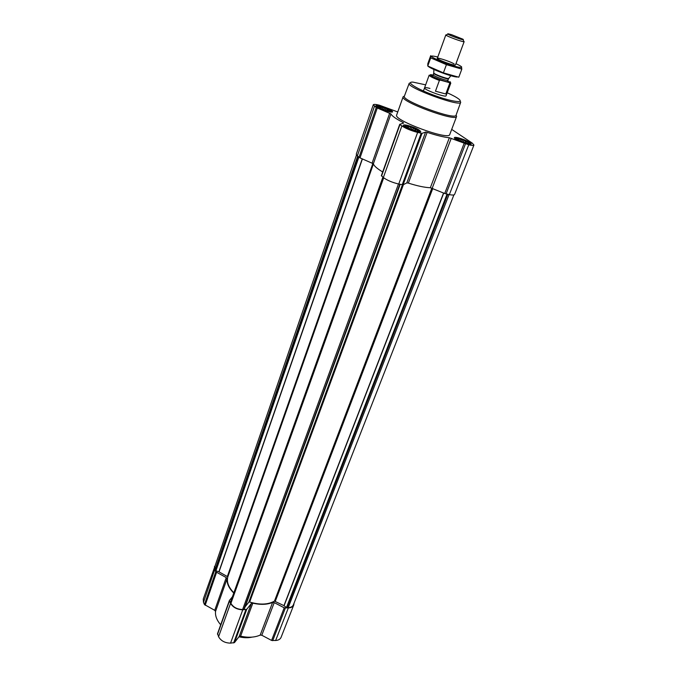 <?xml version="1.0" encoding="UTF-8"?>
<svg xmlns="http://www.w3.org/2000/svg" width="677" height="677" viewBox="0 0 677 677"><rect width="100%" height="100%" fill="white"/><g stroke="black" fill="none" stroke-linecap="round" stroke-linejoin="round"><path stroke-width="1.02" d="M405.523 126.404L406.276 126.811L406.454 126.1L412.022 127.462L417.481 130.035L417.32 130.754L418.293 130.957L417.726 131.194M408.722 126.091C415.864 127.758 422.998 132.574 415.763 130.889L407.546 127.877C404.118 125.854 404.507 125.253 408.722 126.091M378.104 106.805L384.477 107.939L390.307 111.172M381.303 106.619C387.921 108.21 394.581 112.475 388.251 111.104L379.746 108.041C376.742 106.238 377.258 105.756 381.303 106.619M456.687 139.064L457.203 139.234L457.305 138.531L462.543 139.809L467.968 142.339L467.875 143.05L468.899 143.262L468.323 143.524M459.37 138.489C466.098 140.054 473.528 144.861 466.681 143.253L458.287 140.097C455.274 138.269 455.638 137.727 459.37 138.489M356.483 155.05L214.829 566.598L215.091 569.628L215.929 570.813L218.883 571.786L362.246 158.816M230.595 602.073L230.908 603.359C233.286 607.277 237.195 609.334 242.628 609.528L244.219 609.266L400.166 184.347L244.219 609.266M451.694 129.383L472.241 143.109L473.942 145.022C473.604 145.614 471.869 145.538 468.746 144.81L449.35 137.761C443.799 137.194 436.403 135.392 427.153 132.353L425.613 132.066L422.033 133.369L417.641 132.43C411.117 130.686 405.861 128.528 401.867 125.956L399.735 124.306L403.644 123.062L403.035 122.469C395.893 118.797 391.873 115.936 390.951 113.88L376.217 107.533L373.281 104.8C373.67 104.165 375.667 104.283 379.255 105.163L397.754 111.942M373.281 104.8L356.271 154.238L357.346 155.938L360.012 157.876L373.365 163.766C373.992 165.899 377.097 168.624 382.683 171.966M381.422 175.648L383.351 177.543C387.168 180.327 392.288 182.494 398.736 184.042L403.094 184.804L406.826 182.892L408.358 183.103C417.447 185.989 424.775 187.529 430.344 187.732L444.713 193.495L449.342 194.612C452.439 195.23 454.191 195.162 454.597 194.409L473.942 145.022M380.457 106.018C387.532 108.108 391.594 110.029 392.652 111.764C392.448 113.711 374.863 107.381 375.93 105.739C376.226 105.257 377.732 105.35 380.457 106.018M407.791 125.431C415.289 127.631 419.605 129.696 420.739 131.643C420.459 133.767 402.087 127.039 403.264 125.237C403.568 124.729 405.074 124.788 407.791 125.431M458.397 137.829C465.768 140.021 470.066 142.077 471.277 144.006C470.989 145.995 453.218 139.318 454.369 137.651C454.639 137.194 455.985 137.253 458.397 137.829M456.095 115.073L456.611 116.452L449.74 134.537C449.13 140.808 393.007 120.159 396.663 115.014L403.137 96.777L404.423 96.066M245.133 606.787L248.848 602.132L249.652 602.014C259.697 605.018 267.974 604.713 274.464 601.117L283.942 605.653L286.447 607.548L288.19 607.692C290.89 607.523 292.633 606.575 293.395 604.84L453.903 194.908M233.861 592.764C228.479 587.264 226.465 581.949 227.836 576.829L218.883 571.786M215.345 565.083L203.244 599.094L203.472 602.335L204.446 604.553L214.727 610.324L215.531 611.441C215.1 615.85 216.818 620.301 220.702 624.795M214.465 566.48L214.744 569.636L215.768 571.811L226.245 577.591L214.727 610.324M233.76 593.052C228.919 588.237 226.693 583.456 227.074 578.7L226.245 577.591M232.406 596.801L229.401 600.457L230.552 603.376C233.023 607.455 237.094 609.596 242.755 609.799L246.741 609.317L251.387 603.452L239.176 636.482L234.487 642.575L230.544 643.133C224.95 643.023 220.956 640.891 218.578 636.735L217.605 633.562M293.996 603.309L293.75 604.993C292.955 606.795 291.144 607.785 288.326 607.954L284.213 607.811L274.236 602.606L272.611 602.437C267.102 604.696 260.51 604.942 252.817 603.173L251.387 603.452M252.817 603.173L240.597 636.168L239.176 636.482M240.597 636.168C248.171 637.861 254.704 637.506 260.188 635.094L261.796 635.246L271.579 640.425L275.641 640.51C278.442 640.29 280.244 639.24 281.065 637.379L293.75 604.993M447.192 92.766C452.524 95.144 456.315 97.192 458.583 98.893C464.938 103.606 451.567 101.77 434.016 95.271C416.44 88.848 405.108 81.595 413.021 82.129L425.655 84.845M449.841 81.587C450.89 82.391 450.645 82.712 449.105 82.552L449.756 83.322L450.789 83.11L446.075 95.77C445.923 97.86 423.294 89.533 424.564 87.858C424.877 87.375 426.671 87.561 429.937 88.425M460.157 101.034L460.715 102.261C460.707 107.457 405.777 87.248 409.204 83.313L410.423 82.738M460.698 102.295L456.07 115.158C455.917 120.777 400.809 100.501 404.389 96.142L409.187 83.356M456.611 116.452C456.222 122.182 399.658 101.372 403.137 96.777M459.158 138.345C464.253 139.792 467.765 141.366 469.694 143.059C471.886 146.029 452.524 138.751 456.188 137.99L459.158 138.345M381.126 106.492C386.017 107.888 389.334 109.344 391.078 110.867C393.278 113.719 374.212 106.856 377.707 106.052L381.126 106.492M408.519 125.956C413.655 127.394 417.176 128.96 419.088 130.653C421.483 133.818 401.275 126.421 405.159 125.558L408.519 125.956M459.497 138.878L458.896 140.418M460.995 139.834L460.487 141.163M458.566 139.242L458.244 140.08M467.968 142.339L467.545 143.422M466.36 142.026L465.954 143.084M465.641 141.07L464.964 142.805M463.847 140.858L463.305 142.263M462.543 139.809L461.807 141.713M381.405 106.991L380.855 108.591M382.903 107.948L382.446 109.276M380.398 107.313L380.085 108.218M389.613 110.343L389.283 111.282M388.107 110.072L387.777 111.003M387.481 109.166L386.914 110.783M385.721 108.955L385.255 110.3M384.477 107.939L383.825 109.809M408.832 126.497L408.214 128.215M410.397 127.488L409.864 128.96M407.816 126.853L407.461 127.835M417.481 130.035L417.083 131.126M415.873 129.73L415.475 130.822M415.187 128.757L414.519 130.576M413.342 128.537L412.792 130.052M412.022 127.462L411.277 129.519M252.072 637.116C248.061 638.039 243.695 637.92 238.956 636.769M248.222 637.683L238.888 636.862M449.105 82.552L440.456 80.157C431.799 76.823 428.6 74.978 430.877 74.614L433.145 75.164M440.456 80.157L439.398 80.453C432.899 77.957 429.489 76.196 429.167 75.155L423.421 90.997M449.756 83.322L445.788 93.985L435.455 91.2L445.788 93.985M439.398 80.453L435.455 91.2M451.534 34.654L462.899 39.19C467.105 41.999 443.325 33.249 448.377 33.85L451.534 34.654M454.157 63.892C449.113 60.922 433.847 56.267 437.867 58.933C440.168 60.676 451.762 64.941 454.656 65.11L455.477 64.984L464.16 41.602C464.261 42.778 444.992 35.695 445.847 34.865L437.325 58.315M455.968 63.672L459.471 65.424C466.478 69.274 455.866 67.319 443.088 62.301C429.531 56.504 427.771 54.735 437.807 56.986M430.707 57.867L427.762 66.016L427.813 63.689L430.707 55.666L430.707 57.867L446.422 64.662L461.832 69.105L461.308 66.718M461.832 69.105L458.794 77.203L443.401 72.862L427.762 66.016M446.422 64.662L443.401 72.862M457.212 77.009C452.769 77.22 430.69 69.037 428.059 66.202M215.489 570.466L358.311 156.742M215.091 569.628L357.668 156.209M243.838 609.478L399.819 184.271M242.628 609.528L398.474 183.992M374.466 106.272L357.346 155.938M376.217 107.533L359.013 157.318M377.258 108.058L360.012 157.876M389.698 113.152L372.164 162.979M390.951 113.88L373.365 163.766M403.035 122.469L402.713 123.349M399.946 124.576L381.532 176.037M401.867 125.956L383.351 177.543M417.641 132.43L398.736 184.042M421.162 133.284L402.214 184.77M422.033 133.369L403.094 184.804M425.613 132.066L406.826 182.892M427.153 132.353L408.358 183.103M449.35 137.761L430.344 187.732M451.237 138.311L432.205 188.231M464.067 143.549L444.713 193.495M465.429 144.006L446.05 193.927M468.746 144.81L449.342 194.612M230.485 602.454L382.979 177.239M230.908 603.359L383.69 177.814M287.04 607.743L447.802 194.291M288.19 607.692L449.071 194.553M215.929 570.813L358.844 157.182M219.026 571.845L362.423 158.892M227.43 576.22L372.892 163.343M227.836 576.829L373.416 163.952M248.848 602.132L402.434 184.813M249.652 602.014L403.433 184.626M274.464 601.117L431.841 188.096M275.336 601.168L432.781 188.477M283.942 605.653L443.562 193.013M284.078 605.737L443.731 193.089M286.447 607.548L447.057 194.138M214.744 569.636L203.472 602.335M215.768 571.811L204.446 604.553M216.513 572.514L205.173 605.263M227.074 578.7L215.531 611.441M229.452 601.032L217.529 634.349M230.552 603.376L218.578 636.735M242.755 609.799L230.544 643.133M245.878 609.672L233.633 642.955M246.741 609.317L234.487 642.575M272.611 602.437L260.188 635.094M274.236 602.606L261.796 635.246M284.213 607.811L271.579 640.425M285.347 608.081L272.696 640.687M288.326 607.954L275.641 640.51M446.879 80.292C457.034 86.436 422.253 73.641 433.965 75.536M448.741 78.287L448.614 78.447C447.455 79.158 434.236 74.301 433.839 73.014L433.839 72.811M450.865 75.722L448.529 78.71C448.47 79.996 432.925 74.275 433.737 73.26L433.889 69.477M448.529 78.71L447.979 80.191C447.92 81.494 432.375 75.782 433.195 74.749L433.737 73.26M399.735 124.306L381.337 175.724M230.468 602.225L382.886 177.162M229.401 600.457L217.495 633.765M455.824 138.286L455.223 138.793M469.762 143.524L469.872 144.294M377.377 106.348L376.81 106.848M391.154 111.307L391.289 112.06M404.77 125.888L404.144 126.43M419.173 131.16L419.3 131.973M447.912 34.095L446.541 34.806M463.093 39.681L463.677 41.111M433.771 75.409L433.195 74.749M447.979 80.191L447.116 80.318"/></g></svg>
